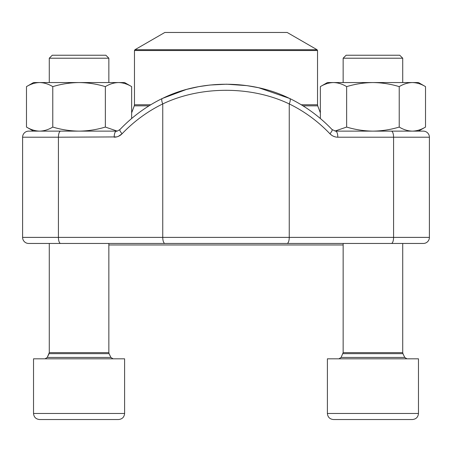 <?xml version="1.0" encoding="UTF-8"?>
<svg xmlns="http://www.w3.org/2000/svg" width="452" height="452" viewBox="0 0 452 452"><rect width="100%" height="100%" fill="white"/><g stroke="black" fill="none" stroke-linecap="round" stroke-linejoin="round"><path stroke-width="0.68" d="M49.279 58.212L52.257 55.234L105.875 55.234L108.853 58.212L49.279 58.212L49.279 82.558M55.443 419.535L118.531 419.535C122.221 419.173 124.243 417.151 124.605 413.461C124.243 417.151 122.221 419.173 118.531 419.535L39.601 419.535C35.911 419.173 33.889 417.151 33.527 413.461L124.605 413.461L124.605 358.815L33.527 358.815L33.527 413.461C33.889 417.151 35.911 419.173 39.601 419.535M49.268 419.535L42.59 419.535M343.147 58.212L346.125 55.234L399.743 55.234L402.721 58.212L343.147 58.212L343.147 82.558M336.457 419.535L333.469 419.535C329.779 419.173 327.756 417.151 327.395 413.461L418.473 413.461C418.111 417.151 416.089 419.173 412.399 419.535L336.457 419.535M396.557 419.535L376.849 419.535M333.469 419.535C329.779 419.173 327.756 417.151 327.395 413.461L327.395 358.815L418.473 358.815L418.473 413.461C418.111 417.151 416.089 419.173 412.399 419.535M33.527 131.131L26.482 127.063C30.77 129.656 35.154 131.012 39.629 131.131C44.11 131.012 48.488 129.656 52.777 127.063L52.777 86.626C61.348 84.027 70.111 82.671 79.066 82.558C88.021 82.671 96.784 84.027 105.356 86.626C109.644 84.027 114.023 82.671 118.503 82.558C122.978 82.671 127.362 84.027 131.651 86.626L131.651 118.509M52.777 127.063C61.348 129.656 70.111 131.012 79.066 131.131C88.021 131.012 96.784 129.656 105.356 127.063L105.356 86.626M26.482 127.063L26.482 86.626C30.77 84.027 35.154 82.671 39.629 82.558C44.11 82.671 48.488 84.027 52.777 86.626M105.356 127.063L117.085 131.08M39.629 131.131L79.066 131.131M26.482 86.626L33.527 82.558L124.605 82.558L131.651 86.626M334.915 131.08L346.644 127.063L346.644 86.626C355.216 84.027 363.979 82.671 372.934 82.558C381.889 82.671 390.652 84.027 399.223 86.626C403.512 84.027 407.89 82.671 412.371 82.558C416.846 82.671 421.23 84.027 425.518 86.626L425.518 127.063C421.23 129.656 416.846 131.012 412.371 131.131C407.89 131.012 403.512 129.656 399.223 127.063L399.223 86.626M346.644 127.063C355.216 129.656 363.979 131.012 372.934 131.131C381.889 131.012 390.652 129.656 399.223 127.063M320.349 118.509L320.349 86.626C324.638 84.027 329.022 82.671 333.497 82.558C337.977 82.671 342.356 84.027 346.644 86.626M320.349 86.626L327.395 82.558L418.473 82.558L425.518 86.626M289.698 98.474A6.074 2.023 116 0 1 289.246 103.926C251.284 85.722 200.479 85.818 162.754 103.926A6.074 2.023 64 0 1 162.319 98.468C146.493 106.197 132.363 116.565 119.927 129.554C117.52 131.04 116.35 131.566 116.407 131.131L28.674 131.131A6.074 6.074 0 0 0 22.6 137.205L22.6 237.385L429.4 237.385A6.074 6.074 0 0 1 423.326 243.458L28.674 243.458A6.074 6.074 0 0 1 22.6 237.385A6.074 6.074 0 0 0 28.674 243.458A6.074 6.074 0 0 1 22.6 237.385M429.4 137.205L337.808 137.205A6.074 2.22 -90 0 0 335.593 131.131L423.326 131.131A6.074 6.074 0 0 1 429.4 137.205L429.4 237.385M423.326 131.131L412.371 131.131M45.675 243.458L406.325 243.458M162.556 98.4C200.23 79.592 251.527 79.484 289.444 98.4M22.6 137.205A6.074 6.074 0 0 1 28.674 131.131A6.074 6.074 0 0 0 22.6 137.205L58.427 137.205L58.427 237.385A6.074 2.22 90 0 0 60.647 243.458M116.407 131.131A6.074 2.22 90 0 0 114.192 137.205C117.249 137.154 119.887 136.001 122.096 133.747L118.458 136.306M119.91 129.571A6.074 1.588 43.7 0 0 122.096 133.747A153.194 142.595 -90 0 1 162.754 103.926L162.754 237.385A6.074 2.22 90 0 0 164.974 243.458M332.09 129.571A6.074 1.588 136.3 0 1 329.903 133.747C332.13 136.007 334.762 137.159 337.808 137.205M343.147 244.973L108.853 244.973M282.506 32.465L164.827 32.465L134.928 49.731L317.072 49.731L287.173 32.465L282.506 32.465M45.064 358.815L47.257 357.43L49.048 353.667L109.085 353.667L108.853 352.622L49.279 352.622L47.257 357.43L110.876 357.43L113.068 358.815M342.915 353.667L402.952 353.667L402.721 352.622L343.147 352.622L341.124 357.43L404.743 357.43L406.936 358.815M116.639 136.916L58.427 137.205A6.074 2.22 90 0 1 60.647 131.131M335.361 136.916L333.542 136.306M331.841 135.374L329.903 133.747A153.194 142.595 90 0 0 289.246 103.926L289.246 237.385A6.074 2.22 90 0 1 287.026 243.458M391.353 131.131A6.074 2.22 -90 0 1 393.573 137.205L393.573 237.385A6.074 2.22 90 0 1 391.353 243.458M301.269 104.774L317.53 104.774L317.722 105.841L303.004 105.841M148.996 105.841L134.278 105.841L131.651 112.853M317.53 104.774L317.53 50.522L134.47 50.522L134.47 104.774L150.731 104.774M402.952 353.667L404.743 357.43L402.952 353.667M109.085 353.667L110.876 357.43L109.085 353.667M108.853 352.622L108.853 243.458M108.853 82.558L108.853 58.212M49.279 352.622L49.279 243.458M341.124 357.43L338.932 358.815M402.721 352.622L402.721 243.458M402.721 82.558L402.721 58.212M343.147 352.622L343.147 243.458M418.473 131.131L425.518 127.063M162.319 98.468L186.473 89.423L198.716 86.648L209.954 85.038L226.582 84.196L246.894 85.631L258.646 87.728L289.681 98.468C305.507 106.197 319.637 116.565 332.073 129.554L335.593 131.131M317.722 105.841L320.349 112.853M134.928 49.731L134.47 50.522M317.53 50.522L317.072 49.731M134.47 104.774L134.278 105.841"/></g></svg>
